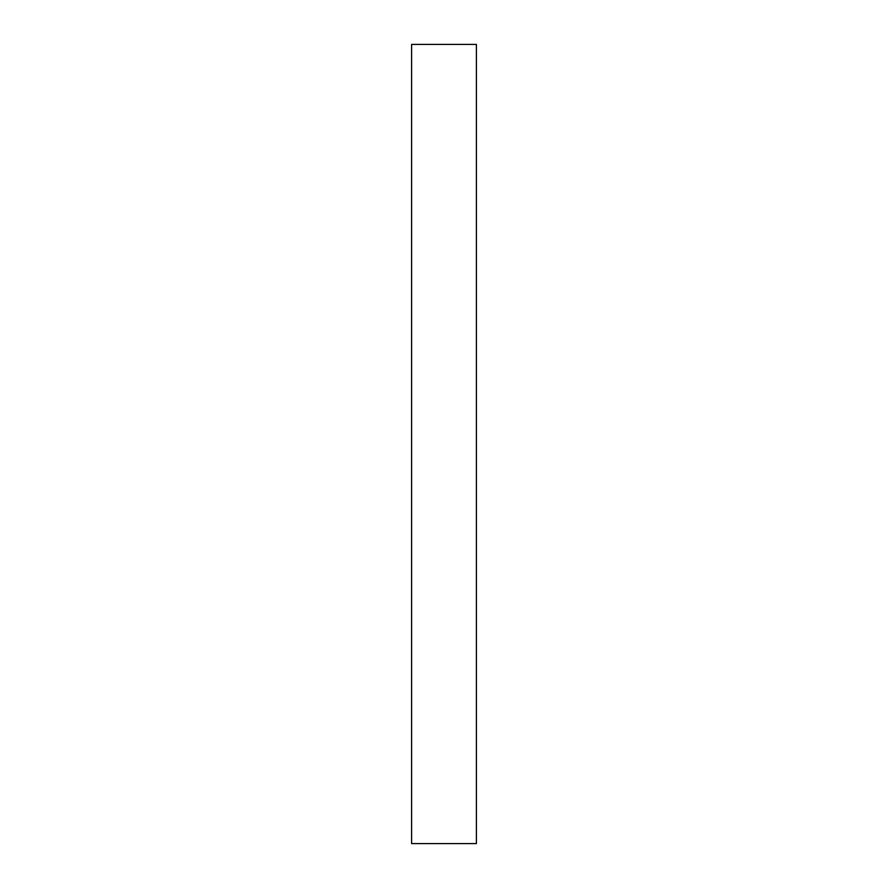 <?xml version="1.0" encoding="UTF-8"?>
<svg xmlns="http://www.w3.org/2000/svg" width="888" height="888" viewBox="0 0 888 888"><rect width="100%" height="100%" fill="white"/><g stroke="black" fill="none" stroke-linecap="round" stroke-linejoin="round"><path stroke-width="1.33" d="M411.599 444L411.599 843.6L476.401 843.6L476.401 44.4L411.599 44.4L411.599 444"/></g></svg>
